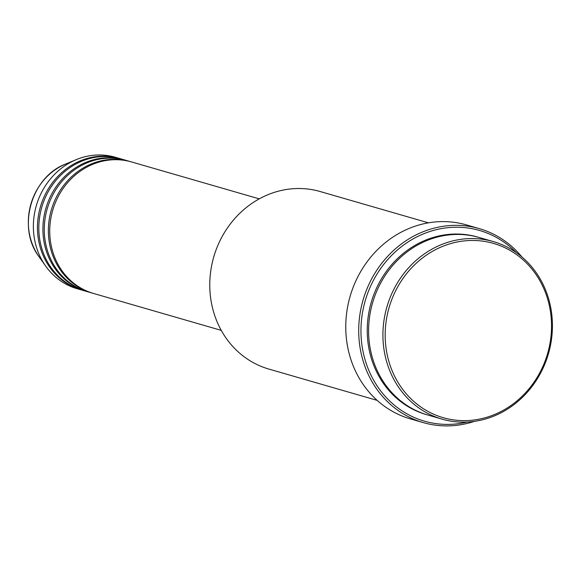 <?xml version="1.0" encoding="UTF-8"?>
<svg xmlns="http://www.w3.org/2000/svg" width="581" height="581" viewBox="0 0 581 581"><rect width="100%" height="100%" fill="white"/><g stroke="black" fill="none" stroke-linecap="round" stroke-linejoin="round"><path stroke-width="0.87" d="M259.257 198.862L131.509 161.939A68.449 62.283 106.1 0 0 128.248 161.104A68.449 62.283 106.1 0 0 52.181 212.188A68.449 62.283 106.1 0 0 93.505 293.449L221.252 330.371M130.827 161.75A68.449 62.283 106.1 0 0 130.151 161.547A68.449 62.283 106.1 0 0 126.883 160.705A68.449 62.283 106.1 0 0 50.816 211.789A68.449 62.283 106.1 0 0 92.139 293.056A68.449 62.283 106.1 0 0 92.822 293.245M130.151 161.547L126.055 160.363A68.449 62.283 106.1 0 0 122.794 159.528A68.449 62.283 106.1 0 0 46.727 210.605A68.449 62.283 106.1 0 0 88.051 291.873L92.139 293.056M125.373 160.174A68.449 62.283 106.1 0 0 124.697 159.971A68.449 62.283 106.1 0 0 121.429 159.129A68.449 62.283 106.1 0 0 45.362 210.213A68.449 62.283 106.1 0 0 86.685 291.48A68.449 62.283 106.1 0 0 87.368 291.669M124.697 159.971L120.608 158.787A68.449 62.283 106.1 0 0 117.34 157.952A68.449 62.283 106.1 0 0 41.273 209.029A68.449 62.283 106.1 0 0 82.596 290.297L86.685 291.48M119.918 158.598A68.449 62.283 106.1 0 0 119.243 158.395A68.449 62.283 106.1 0 0 115.975 157.553A68.449 62.283 106.1 0 0 39.907 208.637A68.449 62.283 106.1 0 0 81.231 289.904A68.449 62.283 106.1 0 0 81.914 290.093M447.493 418.785A90.687 82.524 106.1 0 0 548.878 348.716A90.687 82.524 106.1 0 0 489.209 242.313A90.687 82.524 106.1 0 0 387.825 312.375A90.687 82.524 106.1 0 0 447.493 418.785M488.919 240.447A92.401 84.085 -73.9 0 1 493.327 241.58A92.401 84.085 -73.9 0 1 549.11 351.287A92.401 84.085 -73.9 0 1 446.419 420.252A92.401 84.085 -73.9 0 1 442.01 419.119A92.401 84.085 -73.9 0 1 386.227 309.412A92.401 84.085 -73.9 0 1 488.919 240.447M428.458 222.835L320.175 191.534A92.401 84.085 106.1 0 0 315.774 190.401A92.401 84.085 106.1 0 0 213.082 259.366A92.401 84.085 106.1 0 0 268.858 369.073L377.142 400.367M516.284 252.612A99.249 90.309 106.1 0 0 474.815 229.255A99.249 90.309 106.1 0 0 363.866 305.933A99.249 90.309 106.1 0 0 429.163 422.38A99.249 90.309 106.1 0 0 467.313 422.038M474.357 421.37A100.956 91.871 -73.9 0 1 428.088 423.847A100.956 91.871 -73.9 0 1 423.273 422.605A100.956 91.871 -73.9 0 1 362.326 302.745A100.956 91.871 -73.9 0 1 474.524 227.396A100.956 91.871 -73.9 0 1 479.34 228.631A100.956 91.871 -73.9 0 1 521.891 256.933M493.327 241.58L479.013 237.447A92.401 84.085 106.1 0 0 474.604 236.314A92.401 84.085 106.1 0 0 371.913 305.272A92.401 84.085 106.1 0 0 427.696 414.979L442.01 419.119M479.34 228.631L466.39 224.891A100.956 91.871 106.1 0 0 461.575 223.656A100.956 91.871 106.1 0 0 349.377 299.004A100.956 91.871 106.1 0 0 410.324 418.865L423.273 422.605M119.243 158.395L115.154 157.211A68.449 62.283 106.1 0 0 111.886 156.376A68.449 62.283 106.1 0 0 76.336 159.608A68.449 62.283 106.1 0 0 45.594 265.982A68.449 62.283 106.1 0 0 77.142 288.721L81.231 289.904M427.013 414.783A92.401 84.085 -73.9 0 1 370.453 305.257A92.401 84.085 -73.9 0 1 473.239 235.915A92.401 84.085 -73.9 0 1 478.33 237.251M76.336 159.608L65.769 163.987A59.618 54.251 106.1 0 0 38.985 256.642L45.594 265.982M65.769 163.987C31.367 176.704 16.682 227.534 38.985 256.642"/></g></svg>
